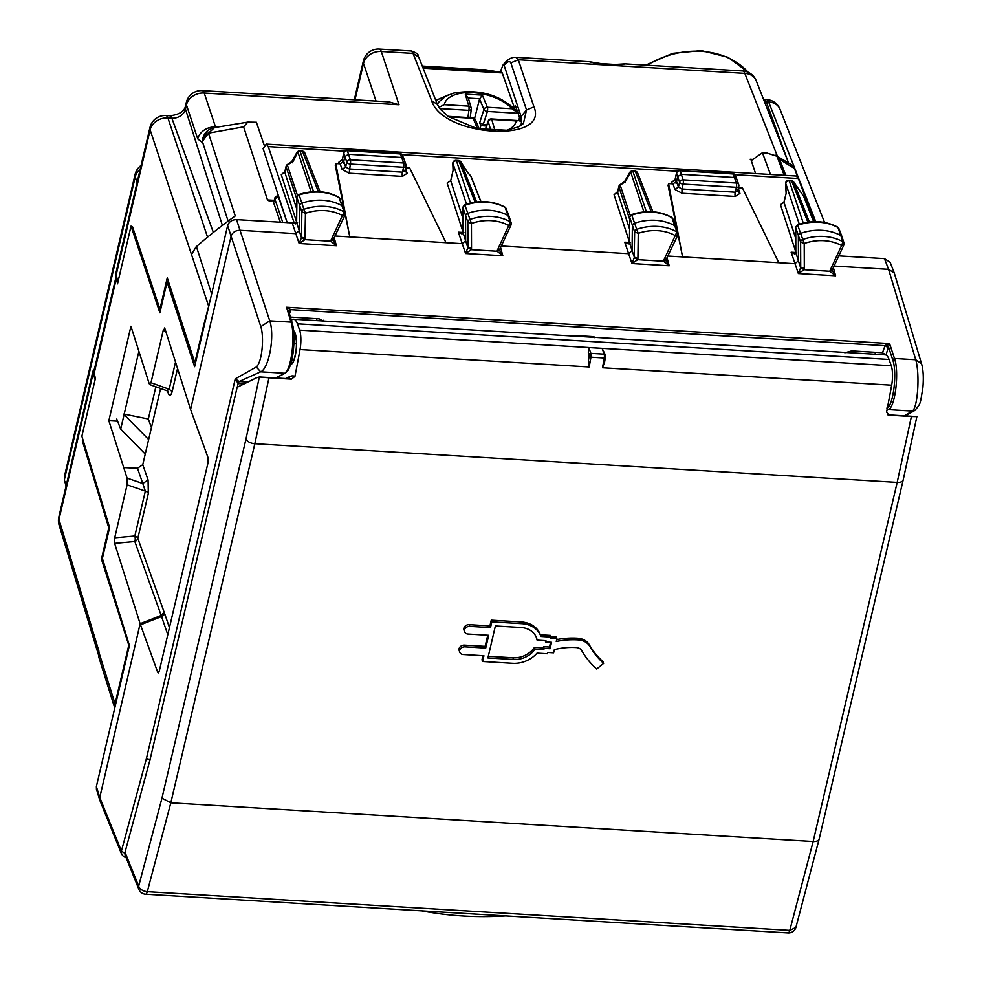 <?xml version="1.0" encoding="UTF-8"?>
<svg xmlns="http://www.w3.org/2000/svg" width="982" height="982" viewBox="0 0 982 982"><rect width="100%" height="100%" fill="white"/><g stroke="black" fill="none" stroke-linecap="round" stroke-linejoin="round"><path stroke-width="1.47" d="M614.977 64.517L617.027 65.708L625.006 63.904L742.822 70.999A15.381 4.112 93.4 0 1 744.835 73.404L777.449 156.285M64.419 476.515L64.505 479.142L135.234 176.87L137.099 182.505M354.306 99.783L363.389 60.945A15.381 8.003 13.2 0 0 363.512 63.413A15.381 12.68 -18.4 0 1 381.298 51.518L413.041 53.433L411.519 51.039C421.548 54.796 416.528 55.667 418.725 57.079L413.041 53.433L431.65 100.704C442.612 136.964 549.454 143.397 533.962 106.866L518.312 59.767L515.808 57.324L589.261 61.743L601.279 64.763L601.144 63.658L589.261 61.743M423.095 68.175L502.244 72.95L501.336 71.809L422.665 67.071M431.65 100.704L437.346 104.387L440.28 109.223L448.455 116.6L477.227 128.654L506.773 130.25L518.619 126.838L523.418 123.536L526.524 109.984L510.861 62.873C509.67 60.786 507.522 61.449 504.404 64.886A7.684 2.664 -139.9 0 1 504.502 63.29A7.684 2.664 -139.9 0 1 504.539 63.253M520.706 121.081L521.098 116.49L504.073 65.291L502.993 65.082L500.341 71.76M751.205 160.447L755.588 173.569M502.244 72.95L514.593 108.364M517.489 111.617L515.378 105.553L514.666 108.609M520.325 119.767L518.079 113.298M435.787 100.409L448.283 94.996M770.477 174.465L762.425 152.713L751.672 160.299M264.354 145.643L256.388 122.247L247.832 122.112L243.61 126.85L267.485 199.911L269.719 201.236L274.211 200.365M243.61 126.85L208.491 133.147L214.567 127.562A15.381 15.381 0 0 0 207.988 130.446L201.85 142.095L197.75 138.941A15.381 12.68 -18.4 0 1 215.537 127.046L204.231 93.044L399.011 104.767L381.298 51.518A15.381 4.112 93.4 0 0 379.285 49.1L411.519 51.039M389.118 101.883L399.011 104.767M389.363 101.895L202.206 90.626A15.381 4.112 93.4 0 1 204.231 93.044A15.381 12.68 -18.4 0 0 186.445 104.927L197.75 138.941M114.747 708.022L98.9 657.375L98.887 651.041L58.969 519.49A15.381 8.003 -166.8 0 1 58.834 517.023A15.381 15.381 0 0 0 59.092 524.989A15.381 12.398 -16.9 0 1 58.969 519.49L93.118 373.504L92.983 371.098L58.834 517.023M117.901 282.239L115.851 273.315M160.692 309.256L159.931 309.207L132.472 226.646L131.956 228.88M116.735 419.056L120.688 429.097L145.25 454.04M82.758 439.138L82.365 440.82L83.286 440.869M94.554 368.655L92.983 371.098M95.131 379.555L93.118 373.504M533.962 106.866L526.524 109.984L521.098 116.49L521.503 123.081L520.448 125.831M785.784 175.385L779.647 159.391L776.897 156.199L766.77 152.983L762.425 152.713M209.853 301.572L202.93 328.344L194.866 362.812L195.516 362.849M815.355 221.65L794.524 167.713L791.099 164.522L775.056 155.009M779.647 159.391L794.401 168.438L794.524 167.713M98.728 651.729L115.054 703.898L114.833 707.691M102.631 559.237L101.441 559.163L129.17 646.402M128.519 646.365L115.054 703.898M101.441 559.163L108.781 527.837L82.365 440.82M115.962 275.856L150.123 129.869A15.381 8.003 -166.8 0 1 149.988 127.415L115.851 273.352M222.386 225.369L185.463 109.125A15.381 8.003 -166.8 0 1 185.328 106.67C183.978 111.678 178.822 114.722 169.861 115.802L165.884 115.557A15.381 4.112 93.4 0 1 167.91 117.975A15.381 12.68 -18.4 0 0 150.123 129.869L208.331 305.279M159.931 309.207L167.259 277.881L194.866 362.812M120.688 429.097L138.892 351.298M124.088 414.576L148.65 439.519M138.376 353.483L140.156 355.3M109.542 527.886L108.781 527.837M207.988 130.446A15.381 14.521 52.9 0 0 202.427 141.666L228.119 221.073M191.797 253.994L196.032 246.961L201.384 242.309A420.701 341.245 -19.2 0 1 230.365 219.428L235.226 215.93L208.491 133.147L201.85 142.095M278.692 196.523L274.739 198.867L273.597 202.648L280.386 222.251M273.597 202.648L274.69 198.45L282.742 222.398M151.437 427.612L148.307 418.983L155.843 386.773M148.307 418.983L123.867 414.023M405.64 167.75L409.703 167.996L446 242.689L349.788 236.895L345.21 214.321M340.189 163.81L343.749 161.429L345.652 167.026L342.092 169.395L340.189 163.81L335.758 163.54L335.304 165.467L344.682 211.756M335.758 163.54L349.788 236.895L334.985 235.999M738.427 187.795L742.502 188.041L778.787 262.722L682.576 256.928L678.01 234.367M672.989 183.855L676.549 181.474L678.439 187.071L674.88 189.428L672.989 183.855L668.546 183.585L668.104 185.512L677.482 231.801M668.546 183.585L682.576 256.928L667.785 256.044M637.699 173.151A3.081 3.081 0 0 0 634.961 171.114L635.391 171.605A3.081 2.504 -21.5 0 1 637.662 173.065L652.895 211.768M785.723 183.929A3.081 1.228 -2.5 0 1 785.588 183.597A3.081 1.228 -2.5 0 1 785.686 183.241L786.14 193.331L784.017 202.378A3.081 1.596 -166.8 0 1 783.992 201.887A3.081 1.596 -166.8 0 1 784.237 201.457M788.816 180.381L789.246 180.872A3.081 2.541 161.6 0 0 785.686 183.241L799.299 224.178M460.914 162.018A3.081 0.651 147.4 0 0 460.889 161.907A3.081 3.081 0 0 0 458.484 160.483L456.053 160.348A3.081 3.081 0 0 0 452.788 163.552A3.081 1.228 -2.5 0 1 452.898 163.208L453.193 169.984L450.689 180.688L447.129 183.069L462.976 231.813M456.016 160.336L456.446 160.827A3.081 2.541 161.6 0 0 452.898 163.208L466.511 204.133M304.899 153.106A3.081 3.081 0 0 0 302.174 151.081L302.591 151.559A3.081 2.504 -21.5 0 1 304.874 153.02L320.107 191.723M786.128 193.196L785.588 183.585A3.081 3.081 0 0 1 788.865 180.381L791.283 180.528A3.081 0.822 93.4 0 1 791.688 181.019A3.081 2.504 -21.5 0 1 793.591 181.879L809.389 222.018M793.714 182.051A3.081 0.651 147.4 0 0 793.689 181.94A3.081 0.651 147.4 0 0 793.591 181.879L803.62 196.191A3.081 2.504 -21.5 0 1 804 196.854M795.727 238.393L784.017 202.378L780.469 204.772L783.992 201.887L786.14 193.331M302.198 151.081L299.755 150.933A3.081 0.822 93.4 0 1 300.161 151.412L302.591 151.559L318.364 191.625M299.755 150.933A3.081 3.081 0 0 0 296.883 152.492A3.081 1.461 29.4 0 1 297.89 152.026L292.415 162.754M458.484 160.483A3.081 0.822 93.4 0 1 458.889 160.974A3.081 2.504 -21.5 0 1 460.803 161.834L476.601 201.973M460.889 161.907A3.081 0.651 147.4 0 0 460.803 161.834L467.493 172.292L460.889 161.907M634.986 171.114L632.555 170.966A3.081 0.822 93.4 0 1 632.948 171.457L635.391 171.605L651.164 211.67M632.555 170.966A3.081 3.081 0 0 0 629.683 172.537A3.081 1.461 29.4 0 1 630.689 172.071L625.203 181.793L620.182 185.144L630.284 215.524M803.19 195.7A3.081 1.706 139.2 0 1 803.448 195.909A3.081 1.706 139.2 0 1 803.62 196.191L813.648 221.686M629.683 172.525L624.577 181.609L620.158 184.567A3.081 3.081 0 0 0 618.869 186.42L617.592 191.858L614.069 194.755L617.838 191.429M286.069 166.375A3.081 1.596 13.2 0 0 286.106 166.866A3.081 2.541 -18.4 0 1 287.382 165.099L287.358 164.522A3.081 3.081 0 0 0 286.069 166.375L284.805 171.825L281.269 174.71L285.038 171.396M618.869 186.42A3.081 1.596 13.2 0 0 618.893 186.911A3.081 2.541 -18.4 0 1 620.182 185.144L620.158 184.567M625.203 182.787L625.203 181.793M470.39 175.655A3.081 1.706 139.2 0 1 470.648 175.864A3.081 1.706 139.2 0 1 470.82 176.146L467.493 172.292M467.383 172.12L470.648 175.864M296.895 152.492L291.777 161.564L287.358 164.522M677.752 234.637L675.506 235.729A42.864 34.775 160.8 0 0 638.239 233.323L634.642 231.838A2.885 2.345 -19.2 0 1 636.717 229.334L634.593 223.209A46.129 37.414 -19.2 0 1 674.965 225.823A3.081 2.492 -19.2 0 1 675.997 227.063L677.887 233.09A2.885 2.345 -19.2 0 1 677.899 233.127A2.885 2.345 -19.2 0 0 677.887 233.065A2.885 2.345 -19.2 0 0 676.917 231.936L671.909 217.697A2.811 2.283 -19.2 0 1 672.817 218.728A2.811 2.283 -19.2 0 1 672.83 218.74L671.909 217.697A45.872 37.206 -19.2 0 0 631.77 215.107L634.593 223.209A3.081 2.492 -19.2 0 0 632.371 225.885L632.064 250.815L628.443 253.675L501.336 246.016M665.857 260.255L669.196 265.778L663.476 261.237L637.748 259.69L634.237 257.763L634.642 231.838L629.744 217.538L629.474 238.663L629.744 217.538A2.811 2.283 -19.2 0 1 631.77 215.107L632.175 215.733M628.996 242.885L624.748 242.186L629.352 242.456M628.37 243.941L624.748 242.186L631.954 263.532L637.748 259.69L637.919 258.524L634.323 257.161L629.413 242.591L628.37 243.941L630.346 242.726M629.352 243.082L628.198 242.873M629.474 238.663L629.425 241.928M629.376 242.431L629.487 238.037M843.968 242.971A2.885 2.345 160.8 0 0 843.955 242.935L842.065 236.895A3.081 2.492 160.8 0 0 841.009 235.643A46.129 37.414 160.8 0 0 800.551 233.385A3.081 2.492 160.8 0 0 798.366 236.085L798.464 260.795L794.843 263.692L778.787 262.722M795.69 227.419L797.568 224.755C812.151 219.968 825.494 220.741 837.597 227.063L838.898 228.573A2.811 2.283 160.8 0 0 837.953 227.517L842.973 241.756A45.945 37.267 160.8 0 0 802.687 239.51A2.885 2.345 160.8 0 0 800.625 242.038L795.739 227.738L795.813 252.57L800.637 267.779L804.148 269.719L798.354 273.548L800.637 267.779M798.17 225.897L797.74 225.271A2.811 2.283 160.8 0 0 795.739 227.738L795.813 248.986M795.751 252.484L791.148 252.202L795.395 252.914M832.282 269.694L829.876 271.265L835.608 275.795L798.354 273.548L791.148 252.202L794.769 253.97L795.813 251.944M795.813 248.385L795.751 253.098M794.757 252.902L795.788 252.435M796.746 252.742L794.769 253.97M837.609 227.075L837.953 227.517A45.872 37.206 160.8 0 0 797.74 225.271L804.221 243.487L800.625 242.038L800.723 267.153L804.319 268.479L804.148 269.719L829.876 271.265L830.244 270.111L832.466 269.093M499.519 249.845L511.033 224.988L511.156 222.865A2.885 2.345 160.8 0 1 511.168 222.889A2.885 2.345 160.8 0 0 511.168 222.889L509.265 216.85A3.081 2.492 160.8 0 0 508.21 215.598A46.129 37.414 160.8 0 0 467.763 213.34A3.081 2.492 160.8 0 0 465.566 216.04L465.664 240.75L462.043 243.646L446 242.689M465.382 205.852L464.94 205.238A2.811 2.283 160.8 0 0 462.939 207.693L464.768 204.71C479.351 199.935 492.694 200.709 504.797 207.018L506.098 208.528A2.811 2.283 160.8 0 0 505.165 207.472L510.174 221.711A45.945 37.267 160.8 0 0 469.887 219.465A2.885 2.345 160.8 0 0 467.825 221.993L462.939 207.693L463.025 232.538L467.849 247.746L471.348 249.674L465.566 253.516L467.849 247.746M463.946 232.697L461.97 233.925L458.361 232.157L462.596 232.869M461.97 233.925L463.025 231.899M461.81 232.844L462.952 233.053M504.809 207.03L505.165 207.472A45.872 37.206 160.8 0 0 464.94 205.238L471.434 223.442L467.825 221.993L467.923 247.108L471.52 248.434L471.348 249.674L497.076 251.22L502.809 255.75L500.587 247.624M333.07 240.222L336.409 245.733L330.676 241.204L304.948 239.645L301.437 237.718L299.264 230.77L295.643 233.63L240.001 230.279C235.41 230.389 232.452 232.366 231.101 236.22L227.64 225.553C228.99 221.699 231.948 219.722 236.527 219.612L292.967 222.926L295.57 223.896L296.625 222.546L299.264 230.77L299.584 205.839A3.081 2.492 -19.2 0 1 301.793 203.176A46.129 37.414 -19.2 0 1 342.166 205.778A3.081 2.492 -19.2 0 1 343.197 207.018L345.099 213.045A2.885 2.345 -19.2 0 1 345.099 213.045A2.885 2.345 -19.2 0 1 345.112 213.082M296.687 217.992L296.895 197.161L298.798 194.534C313.418 189.882 326.736 190.766 338.765 197.198L339.121 197.652A2.811 2.283 -19.2 0 1 340.03 198.683A2.811 2.283 -19.2 0 1 340.03 198.708M296.895 197.173L296.945 197.505A2.811 2.283 -19.2 0 1 298.982 195.062A45.872 37.206 -19.2 0 1 339.121 197.652L344.13 211.891A2.885 2.345 -19.2 0 1 345.087 213.033L344.952 215.181L333.119 239.804M296.552 222.423L293.962 222.263L296.183 222.853M296.638 221.883L296.945 197.505L301.842 211.793A2.885 2.345 -19.2 0 1 303.917 209.289L299.387 195.688M296.589 222.386L296.687 218.618M297.546 222.681L295.57 223.896M294.207 222.681L292.967 222.926M676.549 181.474L677.666 176.674L681.226 174.305L734.475 177.509L732.965 173.949A3.081 0.822 93.4 0 0 732.56 173.47L680.158 170.77A3.081 2.553 163.2 0 0 676.586 173.114L675.088 180.074M399.76 153.425L400.165 153.904A3.081 2.492 -23 0 1 402.411 155.291A3.081 3.081 0 0 0 399.735 153.425L346.953 150.246A3.081 0.822 93.4 0 1 347.358 150.725L400.165 153.904L401.675 157.464L403.921 158.875L405.897 164.534A3.081 2.492 -19.2 0 1 405.947 165.725A3.081 1.596 13.2 0 1 405.983 166.24A3.081 3.081 0 0 0 405.897 164.534A3.081 2.492 -19.2 0 0 403.59 162.987A3.081 0.822 93.4 0 1 403.577 167.247A3.081 1.596 13.2 0 0 405.983 166.24L404.768 171.334M343.749 161.429L344.866 156.641L348.426 154.26L401.675 157.464L403.59 162.987L350.341 159.784A3.081 0.822 93.4 0 1 350.341 164.043L403.577 167.247L402.436 172.157L404.817 170.586L407.162 173.311L405.492 168.376M736.721 178.92L735.199 175.336A3.081 2.492 -23 0 0 732.965 173.949L680.158 170.77L683.141 179.829L736.39 183.033L734.475 177.509L736.721 178.92L738.697 184.579A3.081 2.492 -19.2 0 1 738.746 185.77A3.081 1.596 13.2 0 1 738.783 186.285A3.081 3.081 0 0 0 738.697 184.579A3.081 2.492 -19.2 0 0 736.39 183.033A3.081 0.822 93.4 0 1 736.377 187.292A3.081 1.596 13.2 0 0 738.783 186.285L737.556 191.38M675.1 179.46L671.528 182.345L675.1 180.013L676.095 183.401M342.497 159.072L343.798 153.082A3.081 2.553 163.2 0 1 347.358 150.725L350.341 159.784A3.081 2.492 160.8 0 0 346.781 162.165A3.081 1.596 -166.8 0 0 350.341 164.043L349.175 173.188L402.424 176.392L407.162 173.311M342.301 159.428L338.729 162.312L342.301 159.968L343.295 163.356M168.253 391.597L166.793 390.701L169.174 389.253L150.983 382.735L149.178 383.655L130.937 326.282L108.842 420.689L117.57 421.18M160.582 388.479L142.758 464.658L137.48 468.242L123.732 467.592L108.842 420.689M168.622 282.067L167.075 281.969L159.87 312.804L131.036 226.118L117.521 283.872L116.171 276.507M115.974 277.096L93.879 371.552L95.389 378.487L81.874 436.229L109.603 527.604L102.386 558.439L129.403 645.432L96.371 786.57L96.457 789.381M593.693 337.292L593.84 336.666L576.09 335.599L574.298 336.495M121.707 854.389L99.992 800.723L99.771 797.519L140.131 623.717L161.171 615.432L134.829 541.536L114.612 543.377L140.131 623.717M834.135 266.061L888.575 269.338L894.283 273.045L890.158 262.317L884.451 258.634L838.824 255.885M894.283 273.045L921.558 363.77L915.74 359.756C920.085 374.915 917.63 407.984 912.303 411.065L904.422 415.816M126.138 857.752L123.56 856.599L121.559 854.07L121.412 851.05L124.849 853.321M125.328 855.764L124.8 853.468M96.371 786.57L99.771 797.519L121.412 851.05L146.453 758.423L235.263 378.831L256.302 367.01C262.133 362.272 264.305 337.182 260.819 326.662L231.101 236.232L190.569 409.469L207.951 457.428L207.963 462.976L159.268 671.099L157.685 672.228L140.316 624.282M158.495 672.879L157.685 672.228L159.293 670.988M256.302 367.01L260.647 371.822C268.81 368.925 275.046 336.053 269.755 320.856L236.527 219.612M914.942 410.341L912.303 411.065L888.329 409.617C895.179 407.579 899.463 371.822 894.467 358.479L915.74 359.756L888.587 269.338L884.451 258.634M593.84 336.666L594.92 337.747M247.795 382.084L239.117 381.556L238.135 383.569L235.263 378.831L239.117 381.556L260.647 371.822L284.608 373.258C291.151 371.196 295.643 335.451 291.028 322.133L269.755 320.856L260.819 326.662M295.398 334.469L293.9 334.371M296.171 339.036L294.023 338.9M296.392 343.823L293.913 343.675M886.157 355.116L882.499 352.747L851.75 350.905L844.827 352.796M886.034 354.76L889.569 343.565L894.467 358.479L892.675 359.645C897.425 372.264 893.375 406.082 886.881 408.021L888.329 409.617L886.918 410.316M892.675 359.645L888.661 347.407L885.138 345.443L889.569 343.565L286.56 307.256L288.536 311.269L290.93 309.661L286.56 307.256L291.028 322.133L292.194 322.931L293.925 343.577L293.409 350.218C292.354 359.645 290.463 366.507 287.751 370.803L285.345 373.111L275.549 377.947M290.439 317.1L319.089 318.819L324.391 321.445M288.45 310.472L292.194 322.931M344.952 214.592L342.706 215.684A42.864 34.775 160.8 0 0 305.439 213.278L304.948 239.645L299.154 243.487L292.219 222.963M301.437 237.718L299.154 243.487L336.409 245.733L334.199 237.644M305.12 238.479L301.523 237.116L301.842 211.793L305.439 213.278L303.917 209.289A45.945 37.267 -19.2 0 1 344.13 211.891L331.081 239.976L333.279 238.994M331.081 239.976L330.676 241.204L333.082 239.62M511.156 222.865A2.885 2.345 160.8 0 0 510.174 221.711L508.774 225.529L511.045 224.399M499.47 250.238L502.809 255.75L465.566 253.516L458.361 232.157L462.952 232.439M499.507 250.091L499.593 250.889M499.482 249.649L497.076 251.22L497.457 250.066L499.666 249.047M634.237 257.763L631.954 263.532L669.196 265.778L666.999 257.689M637.919 258.524L638.239 233.323L636.717 229.334A45.945 37.267 -19.2 0 1 676.917 231.936L663.881 260.021L666.078 259.039M663.881 260.021L663.476 261.237L665.882 259.665M832.319 269.89L843.833 245.034L843.955 242.91A2.885 2.345 160.8 0 0 842.973 241.756L841.574 245.561L843.833 244.432M832.27 270.283L835.608 275.795L833.387 267.669M832.306 270.136L832.392 270.922M227.64 225.553L194.608 366.703L167.075 281.969M851.946 352.857L851.259 350.881M874.999 354.244L875.453 352.329M287.186 222.656L263.102 148.589L266.257 144.096L268.233 146.588L293.974 222.263M814.323 221.662L798.354 178.515L734.831 174.686M796.242 176.024L798.354 178.515M140.512 624.834L161.564 616.549A4.615 3.732 161.1 0 0 164.559 613.369L137.824 538.332A4.615 3.768 -19.6 0 1 134.829 541.536A4.615 1.804 -95.2 0 0 134.841 535.988L114.698 537.817L114.612 543.377M114.698 537.817L127.095 484.826L127.071 478.111L123.732 467.592M149.792 384.613L149.178 383.655M150.983 382.735L163.393 329.731L164.878 328.577L190.569 409.469M164.571 327.963L164.878 328.577M148.073 479.94L148.319 493.443L137.824 538.332A4.615 2.406 -166.8 0 0 134.841 535.988L145.336 491.098L142.783 483.512L148.073 479.94L142.758 464.658M168.315 391.793L168.327 393.365C169.493 396.556 170.77 395.967 172.157 391.597L177.558 368.508M486.495 126.04L480.873 125.598L479.817 129.194M486.937 124.751L483.218 124.53L479.682 122.738L480.873 125.598M485.096 130.078L488.214 121.019A3.081 1.571 19 0 0 488.214 121.572A3.081 2.541 -16.4 0 1 491.724 119.448A3.081 0.822 93.4 0 0 491.307 118.957A3.081 3.081 0 0 0 488.201 121.081M474.453 119.031L479.56 98.998L483.93 109.505A3.081 1.436 17.8 0 0 487.416 111.457A3.081 0.822 -86.6 0 0 487.391 107.271A3.081 2.48 -22.6 0 0 483.93 109.505L479.682 122.738M479.56 98.998L482.358 95.144L487.391 107.271L511.941 108.757L518.742 113.347L487.416 111.457L483.218 124.53M468.119 97.476L471.176 107.86A3.081 2.541 163.6 0 0 468.819 106.154L444.269 104.681L438.905 107.345M468.193 98.065L465.272 94.125L482.358 95.144M467.96 117.545L468.844 110.34A3.081 1.571 7 0 0 471.274 109.112A3.081 1.571 7 0 0 471.25 108.744A3.081 2.541 163.6 0 0 471.176 107.86A3.081 3.081 0 0 1 471.274 109.149L470.231 117.68M507.326 130.164A36.899 18.94 13 0 0 516.262 120.933L518.962 120.626L521.7 121.928M519.478 117.324L518.962 120.626L491.307 118.957M437.309 104.264L439.2 101.588L445.681 96.31L453.426 93.155C480.382 88.564 502.121 95.254 518.656 113.212L518.742 113.347M589.188 366.973A762.67 203.716 -86.6 0 0 590.955 357.202L604.261 358L605.44 357.632L605.329 354.919A1.534 1.252 160.2 0 1 605.366 355.533L604.617 362.198L602.506 367.771A762.67 203.716 -86.6 0 0 604.261 358A3.081 0.822 -86.6 0 0 604.176 354.146L602.126 348.365L605.329 354.919A1.534 1.252 160.2 0 0 604.176 354.146L590.869 353.348A1.534 1.252 160.2 0 0 589.09 354.551L588.328 352.391A15.381 4.112 -86.6 0 1 588.488 360.112L589.188 366.973L300.026 349.555A15.381 4.112 -86.6 0 0 299.645 330.124L297.411 323.827A28.441 7.598 -86.6 0 0 293.63 319.224A28.441 7.598 -86.6 0 0 291.396 320.279M125.095 855.162L125.009 852.302L150.013 759.761L237.153 387.301L256.695 377.714L259.358 377.002L268.982 377.8L254.841 443.704L897.18 482.395L813.157 841.513L789.786 930.359L147.3 891.668A7.684 2.05 93.4 0 1 145.594 894.209L788.08 932.9A7.684 2.05 -86.6 0 0 789.786 930.359L795.911 927.401L819.172 839.009L903.194 479.891A7.684 4.002 -166.8 0 1 897.18 482.395L911.394 416.491L888.968 415.14L886.586 412.035A762.67 203.716 -86.6 0 0 891.668 385.19A15.381 4.112 -86.6 0 0 891.275 365.758L889.041 359.461A28.441 7.598 -86.6 0 0 885.273 354.858L293.63 319.224M602.126 348.365L588.807 347.567L588.328 352.391M487.735 635.219L485.12 646.365L464.412 645.125L465.002 646.819A4.615 3.744 160.8 0 0 459.748 652.171A4.615 3.744 160.8 0 0 463.209 654.491L483.917 655.743L482.567 661.487L512.604 663.304A25.372 20.585 160.8 0 0 537.031 653.104L547.391 653.73L547.686 652.441L553.602 652.797L554.351 649.605A61.51 49.886 160.8 0 1 576.348 647.555A7.684 6.236 160.8 0 1 581.688 650.563A107.639 87.312 160.8 0 0 596.675 669.012L603.623 663.366L603.034 661.672A98.409 79.824 -19.2 0 1 589.335 644.806L589.924 646.5A98.409 79.824 160.8 0 0 603.623 663.366M469.2 624.662L469.789 626.356A4.615 3.744 160.8 0 0 464.535 631.708L463.946 630.014A4.615 3.744 -19.2 0 1 469.2 624.662L489.908 625.915L491.258 620.158L521.282 621.962A25.372 20.585 -19.2 0 1 540.309 634.728A25.372 20.585 -19.2 0 1 540.333 634.777L550.681 635.403L550.976 638.386L556.892 638.742L556.254 641.479A70.729 57.373 160.8 0 1 578.177 639.896A16.915 13.723 160.8 0 1 589.924 646.5M551.148 636.729L556.303 637.036L556.892 638.742M556.696 639.577A70.729 57.373 -19.2 0 1 577.588 638.19A16.915 13.723 -19.2 0 1 589.335 644.806M482.567 661.487L481.978 659.794L482.948 655.681M459.748 652.171L459.159 650.465A4.615 3.744 -19.2 0 1 464.412 645.125M488.287 656.283L512.911 657.768L513.5 659.462A20.757 16.841 160.8 0 0 535.018 649.09L543.844 649.618L544.151 648.341L550.067 648.697L551.553 642.302L545.636 641.946L545.943 640.669L537.117 640.141A20.757 16.841 160.8 0 0 536.553 637.944A20.757 16.841 160.8 0 0 520.976 627.498L495.382 625.964L487.907 657.928L513.5 659.462M550.583 642.253L549.466 647.003L543.549 646.647L543.255 647.924L534.429 647.396A20.757 16.841 -19.2 0 1 512.911 657.768M536.221 637.109A20.757 16.841 -19.2 0 1 536.516 638.447L537.117 640.141M125.009 852.302L138.683 886.12A7.684 4.873 16.7 0 0 147.3 891.668L170.819 802.822L161.956 798.17L138.683 886.12A7.684 6.383 158 0 0 138.928 889.41A7.684 7.684 0 0 0 145.594 894.209M819.172 839.009A7.684 4.002 -166.8 0 1 813.157 841.513L170.819 802.822L254.841 443.704A7.684 4.002 -166.8 0 1 245.979 439.052L259.358 377.002L260.23 377.027M903.194 479.891L916.881 416.564L887.838 414.821M916.55 416.577L911.394 416.491M300.026 349.555A762.67 203.716 -86.6 0 1 294.944 376.401L291.409 379.15L268.982 377.8M887.9 414.858A76.878 20.536 -86.6 0 1 888.968 415.14L888.158 414.969M540.333 634.777L540.886 636.385M540.309 634.728L540.91 636.434A25.372 20.585 160.8 0 0 540.91 636.434L551.27 637.109M540.91 636.434A25.372 20.585 160.8 0 0 521.872 623.668L491.847 621.852L491.258 620.158M489.908 625.915L490.497 627.608L491.847 621.852M469.789 626.356L490.497 627.608M464.535 631.708A4.615 3.744 160.8 0 0 467.997 634.028L488.705 635.28L485.709 648.071L465.002 646.819M485.12 646.365L485.709 648.071M545.182 640.632L545.636 641.946M549.466 647.003L550.067 648.697M543.549 646.647L544.151 648.341M543.255 647.924L543.844 649.618M534.429 647.396L535.018 649.09M510.861 62.873L518.312 59.767L744.835 73.404A15.381 12.533 158.5 0 1 756.201 80.708A15.381 15.381 0 0 0 742.822 70.999M647.163 65.229A76.792 62.283 -19.2 0 1 748.235 72.337M66.125 485.857L64.554 480.836L64.407 476.515L135.099 174.403A15.381 8.003 13.2 0 0 135.234 176.87A15.381 12.68 161.6 0 1 140.242 169.088M354.993 99.82L363.512 63.413L376.045 101.097M422.555 66.788L486.716 70.937M491.945 71.244A47.75 38.728 160.8 0 0 486.606 70.643A4.615 1.228 93.4 0 0 486.004 69.918L495.763 71.477M215.635 127.378L216.997 127.132M750.162 159.244L752.936 159.415M764.426 101.588A13.478 10.937 160.8 0 0 766.328 101.833A15.381 4.112 -86.6 0 0 764.315 99.415L763.542 99.354M787.932 161.306L766.328 101.833L768.636 101.968A15.381 4.112 93.4 0 0 766.623 99.55L764.315 99.415M824.561 222.46L780.015 109.272A15.381 12.533 158.5 0 0 768.636 101.968L794.512 167.701M66.322 484.985L64.984 481.696M437.346 104.387L418.725 57.079M815.747 221.65L800.072 181.842M784.225 175.299L776.897 156.199M267.485 199.911L274.224 200.316M286.99 222.067L278.299 196.498A3.081 0.822 -86.6 0 0 277.894 195.995A3.081 3.081 0 0 0 274.69 198.45M202.255 90.626A15.381 15.381 0 0 0 186.31 102.472A15.381 8.003 13.2 0 0 186.445 104.927L185.463 109.125A11.747 9.525 160.8 0 1 171.875 118.221A15.381 4.112 93.4 0 0 169.861 115.802M794.401 168.438L797.838 177.361M800.514 184.346L814.827 221.65M207.533 237.141L167.91 117.975L171.875 118.221L213.352 232.415M196.412 246.629L211.646 293.925M803.288 223.086L789.246 180.872L791.688 181.019L807.904 222.214M313.54 191.662L300.161 151.412A3.081 2.541 161.6 0 0 297.89 152.026L311.134 191.846M470.488 203.041L456.446 160.827L458.889 160.974L475.104 202.169M646.34 211.707L632.948 171.457A3.081 2.541 161.6 0 0 630.689 172.071L643.922 211.891M629.548 229.052L617.629 192.362L618.893 186.911L629.671 219.305M470.66 175.876A3.081 3.081 0 0 1 471.176 176.748A3.081 2.504 158.5 0 0 470.82 176.146L480.849 201.641M296.748 209.006L284.829 172.316L286.106 166.866L296.871 199.26M297.485 195.479L287.382 165.099L292.403 161.748M629.376 241.842L614.069 194.755M780.469 204.772L795.776 251.846M450.689 180.688L462.927 218.36M296.576 221.797L281.269 174.71M462.988 232.39L462.89 207.386M295.472 222.828L296.552 223.037M679.777 170.291A3.081 3.081 0 0 0 676.561 172.709A3.081 1.461 12.2 0 0 676.586 173.114L679.581 182.198A3.081 2.492 160.8 0 1 683.141 179.829A3.081 0.822 93.4 0 1 683.128 184.076L736.377 187.292L735.236 192.202L737.605 190.631L739.962 193.356L738.28 188.421M346.977 150.246A3.081 3.081 0 0 0 343.761 152.664A3.081 1.461 12.2 0 0 343.798 153.082L346.781 162.165L345.652 167.026L349.187 168.953L402.436 172.157A3.081 0.822 -86.6 0 0 402.424 176.392M683.128 184.076A3.081 1.596 -166.8 0 1 679.581 182.198L678.439 187.071L681.987 188.986L683.128 184.076M735.211 196.437L681.974 193.233L681.987 188.986L735.236 192.202A3.081 0.822 -86.6 0 0 735.211 196.437L739.962 193.356M674.88 189.428L681.974 193.233M342.092 169.395L349.175 173.188M671.958 183.794L671.528 182.345M339.158 163.749L338.729 162.312M575.943 336.225L576.09 335.599M146.453 758.423L150.001 760.277M244.039 383.925L238.135 383.569L237.276 387.239M285.369 373.099L275.942 377.972M286.118 371.834C292.305 369.883 296.552 336.077 292.194 323.471M891.742 384.748L890.146 393.426M888.428 348.168L885.138 345.443M882.499 352.747L885.064 345.701L290.93 309.661M289.457 313.835L290.856 309.907L288.303 312.018M471.52 248.434L471.434 223.442A42.864 34.775 160.8 0 1 508.774 225.529L497.457 250.066M804.319 268.479L804.221 243.487A42.864 34.775 160.8 0 1 841.574 245.561L830.244 270.111M323.385 320.292L323.606 321.028M316.965 318.696L316.511 320.611M677.347 171.224L402.031 154.64M344.559 151.179L268.233 146.588M94.002 374.044L116.109 279.539M167.787 634.691L161.171 615.432L164.154 612.228M165.983 332.063L163.393 329.731M172.157 391.597L169.174 389.253L175.52 362.1M164.559 613.369L169.444 627.608M167.529 391.069L168.327 393.365M137.48 468.242L142.783 483.512L127.071 478.111M148.319 493.443A4.615 2.406 13.2 0 0 145.336 491.098L127.095 484.826M485.268 130.103L488.214 121.572L490.902 130.692M495.088 130.901L491.724 119.448L516.262 120.933M479.277 129.084L475.398 119.73A3.081 3.081 0 0 0 472.735 117.84A3.081 0.822 93.4 0 1 473.14 118.331L448.835 116.87M475.398 119.73A3.081 2.48 157.4 0 0 473.14 118.331L477.448 128.703M468.291 98.077L479.633 98.752M439.776 108.585L468.844 110.34A3.081 0.822 -86.6 0 0 468.819 106.154L465.272 94.125M511.941 108.757A36.899 18.94 13 0 0 456.974 94.125A36.899 18.94 13 0 0 444.269 104.681M891.668 385.19L602.506 367.771M891.275 365.758L299.645 330.124M889.041 359.461L297.411 323.827M245.979 439.052L161.956 798.17M291.409 379.15A76.878 20.536 -86.6 0 0 289.776 378.807L260.414 377.027M294.944 376.401A79.959 21.358 -86.6 0 0 289.592 376.658L285.811 378.561M289.592 376.658A3.081 2.934 -116.7 0 1 288.708 378.733M290.66 364.273A17.111 4.566 -86.6 0 0 295.84 352.403A17.111 4.566 -86.6 0 0 295.103 332.972L293.593 330.443M291.249 362.235A15.577 4.161 -86.6 0 0 292.255 362.824M292.317 362.837L292.231 362.837C292.194 365.709 299.35 348.745 295.128 333.561L294.097 331.72A15.577 4.161 -86.6 0 0 293.728 331.806M421.708 910.83A304.371 246.887 160.8 0 0 505.767 915.899M588.488 360.112A761.136 203.299 -86.6 0 0 589.139 356.478L589.09 354.551M588.807 347.567L590.869 353.348A3.081 0.822 -86.6 0 1 590.955 357.202L589.139 356.478M604.752 361.081A761.136 203.299 -86.6 0 0 605.342 357.792M577.588 638.19L578.177 639.896M521.282 621.962L521.872 623.668M515.808 57.324C511.966 57.066 508.197 59.055 504.502 63.29L502.993 65.082M601.144 63.658L615.039 64.505L625.006 63.904M780.015 109.272A15.381 15.381 0 0 0 766.623 99.55M645.726 65.143L672.547 53.384L701.357 50.622L727.969 57.287L748.517 72.472M141.101 165.418A15.381 15.381 0 0 0 135.099 174.403M379.285 49.1A15.381 15.381 0 0 0 363.377 60.982M422.272 66.089L486.004 69.918M756.201 80.708L788.521 162.816M278.532 196.032L277.894 195.995M98.433 654.638L59.092 524.989M185.328 106.67L186.31 102.472M214.579 127.562L247.832 122.112M165.884 115.557A15.381 15.381 0 0 0 149.988 127.439M452.788 163.552L453.095 170.414M804.013 196.879A3.081 3.081 0 0 0 803.448 195.909L793.689 181.94A3.081 3.081 0 0 0 791.283 180.528M803.976 196.793L813.771 221.686M471.176 176.748L480.984 201.641M672.817 218.728L675.96 226.94M671.565 217.243C659.536 210.811 646.217 209.927 631.598 214.579L629.695 217.206M838.886 228.56L842.028 236.785M506.086 208.515L509.228 216.74M338.765 197.21L343.16 206.907M735.199 175.336A3.081 3.081 0 0 0 732.535 173.47M403.921 158.875L402.411 155.291M676.561 172.709L675.076 179.559M342.288 160.041L343.761 152.664M99.845 800.318L96.445 789.356M921.558 363.77C923.301 369.76 923.731 377.874 922.847 388.099C919.95 404.105 921.3 402.939 914.782 410.451L905.318 415.877M291.74 360.284L293.79 360.419M886.856 345.787L887.875 346.351L886.856 345.787M888.244 346.695L886.292 345.603L888.244 346.695M888.354 346.867L886.046 345.578M886.255 345.59L888.268 346.72M886.218 345.59L888.293 346.769L886.145 345.59M289.935 309.711L288.499 310.778L289.911 309.649M333.193 240.872L333.107 240.062M665.992 260.905L665.906 260.107M677.887 233.078L677.752 235.226L666.066 259.653M887.028 345.91L887.458 344.056M316.364 320.598L316.818 318.684M796.255 176.024L266.245 144.096M166.793 390.701L149.865 384.637M472.735 117.84L448.099 116.355M125.095 855.175L138.928 889.41M788.08 932.9A7.684 7.684 0 0 0 795.911 927.401M411.065 910.191L515.489 916.488"/></g></svg>

